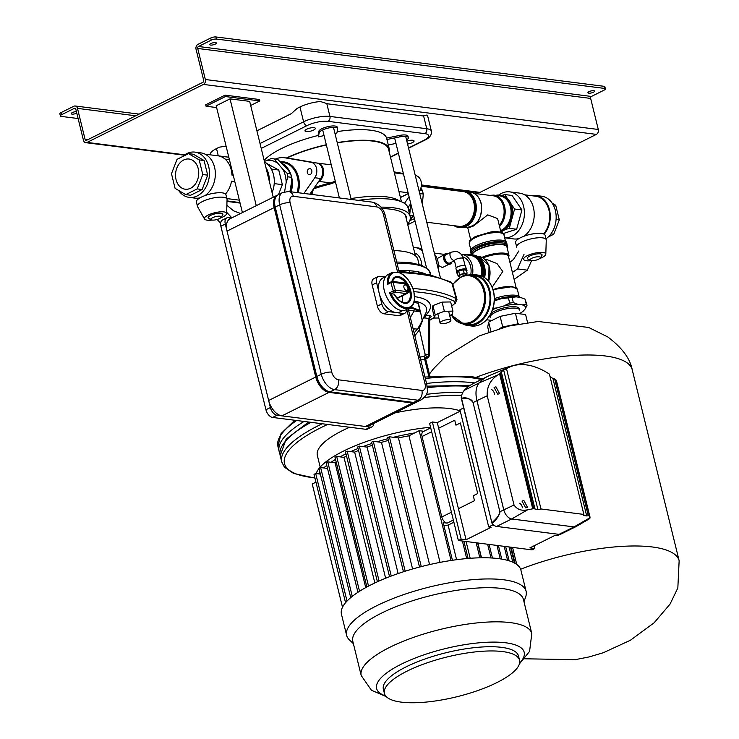 <?xml version="1.0" encoding="UTF-8"?>
<svg xmlns="http://www.w3.org/2000/svg" width="739" height="739" viewBox="0 0 739 739"><rect width="100%" height="100%" fill="white"/><g stroke="black" fill="none" stroke-linecap="round" stroke-linejoin="round"><path stroke-width="1.11" d="M76.782 113.141A3.418 1.007 -13.8 0 1 72.034 114.12A3.418 1.007 -13.8 0 1 71.203 113.695A3.418 1.007 -13.8 0 1 72.865 112.356A3.418 1.007 -13.8 0 1 76.403 111.607M593.75 90.685A3.418 1.007 -13.8 0 1 594.581 91.109A3.418 1.007 -13.8 0 1 592.549 92.597A3.418 1.007 -13.8 0 1 588.761 93.169A3.418 1.007 -13.8 0 1 587.93 92.745A3.418 1.007 -13.8 0 1 589.962 91.266A3.418 1.007 -13.8 0 1 593.75 90.685M210.56 45.079A3.418 1.007 166.2 0 0 214.347 44.497A3.418 1.007 166.2 0 0 216.379 43.019A3.418 1.007 166.2 0 0 215.548 42.594A3.418 1.007 166.2 0 0 211.76 43.167A3.418 1.007 166.2 0 0 209.728 44.654A3.418 1.007 166.2 0 0 210.56 45.079M216.453 39.065A3.806 1.118 166.2 0 0 211.225 40.137L210.707 38.022A3.806 1.118 -13.8 0 1 215.936 36.95L216.453 39.065L604.474 88.412L603.957 86.297A3.806 1.118 -13.8 0 1 604.881 86.768L605.398 88.883A3.806 1.118 166.2 0 0 604.474 88.412M215.936 36.95L603.957 86.297M210.707 38.022L197.96 44.368A3.806 2.882 -82.8 0 0 196.057 49.282L203.687 80.339A1.524 1.155 97.2 0 1 202.929 82.297L86.565 140.299A1.524 1.155 97.2 0 1 85.105 139.44L77.484 108.384A3.806 2.882 -82.8 0 0 75.193 105.991A3.806 2.882 -82.8 0 0 73.845 106.24L61.097 112.587L61.614 114.711L74.362 108.356A1.524 1.155 97.2 0 1 75.821 109.215L83.442 140.271A3.806 2.882 -82.8 0 0 85.733 142.664A3.806 2.882 -82.8 0 0 87.082 142.415L203.447 84.422A3.806 2.882 -82.8 0 0 205.35 79.507L197.719 48.451A1.524 1.155 97.2 0 1 198.486 46.492L211.225 40.137M61.614 114.711A3.806 1.118 166.2 0 0 60.386 115.921L59.859 113.806A3.806 1.118 -13.8 0 1 61.097 112.587M60.386 115.921A3.806 1.118 166.2 0 0 61.3 116.402L78.112 118.536M466.503 191.078L478.678 192.63A3.806 2.882 -82.8 0 0 480.017 192.38L596.382 134.387A3.806 2.882 -82.8 0 0 598.285 129.473L590.655 98.416A1.524 1.155 97.2 0 1 591.422 96.458L604.16 90.103A3.806 1.118 166.2 0 0 605.398 88.883M406.856 141.167A5.321 1.57 -13.8 0 1 412.778 140.253A5.321 1.57 -13.8 0 1 414.071 140.918A5.321 1.57 -13.8 0 1 407.558 144.04M306.297 131.57A5.321 1.57 166.2 0 0 312.191 130.664A5.321 1.57 166.2 0 0 315.35 128.364A5.321 1.57 166.2 0 0 314.057 127.699A5.321 1.57 166.2 0 0 308.163 128.595A5.321 1.57 166.2 0 0 305.004 130.905A5.321 1.57 166.2 0 0 306.297 131.57M389.222 151.957A65.023 19.14 166.2 0 0 389.268 148.936A65.023 19.14 166.2 0 0 373.5 140.835A65.023 19.14 166.2 0 0 337.224 142.618M326.315 144.742A65.023 19.14 166.2 0 0 286.409 157.998M406.552 139.948A9.505 2.799 166.2 0 0 408.362 137.62L408.011 136.207A9.505 2.799 166.2 0 0 399.337 135.477L386.599 138.091A65.023 19.14 166.2 0 0 370.895 130.249A65.023 19.14 166.2 0 0 337.15 131.625M334.97 133.445A65.023 19.14 -13.8 0 1 336.873 133.131L337.64 129.002A9.505 2.799 166.2 0 0 337.631 128.623A9.505 2.799 166.2 0 0 328.347 128.032A9.505 2.799 166.2 0 0 319.165 132.78L318.398 136.909A65.023 19.14 -13.8 0 1 324.061 135.57M318.398 136.909L318.047 135.496A65.023 19.14 166.2 0 0 264.146 160.289M326.74 103.386L329.936 116.42L426.745 128.734A19.168 5.644 -13.8 0 1 431.4 131.117L427.752 116.3A19.168 5.644 -13.8 0 0 426.8 115.053L422.745 115.912L327.7 103.829L320.458 101.529A19.168 5.644 166.2 0 0 299.96 106.989L297.133 108.393L291.277 113.686L256.904 130.821M210.301 154.839L210.273 154.728A19.168 5.644 -13.8 0 1 216.509 148.576L219.335 147.172L226.088 146.137M337.631 128.623L337.289 127.21A9.505 2.799 166.2 0 0 327.996 126.618A9.505 2.799 166.2 0 0 318.814 131.366L318.047 135.496M408.362 137.62A9.505 2.799 166.2 0 0 399.688 136.891L386.94 139.495A65.023 19.14 -13.8 0 1 387.014 139.763L389.268 148.936M386.94 139.495L386.599 138.091M388.298 144.983L395.975 143.412M382.081 208.583A65.401 19.251 -13.8 0 1 390.589 209.165A65.401 19.251 -13.8 0 1 406.45 217.312A65.401 19.251 -13.8 0 1 406.533 219.723M350.979 198.597A64.265 18.918 -13.8 0 1 386.645 196.87A64.265 18.918 -13.8 0 1 397.139 199.632L402.589 202.283A69.207 20.378 -13.8 0 1 408.067 207.936L410.145 216.407A69.207 20.378 -13.8 0 1 407.66 224.296M358.23 200.352A69.207 20.378 -13.8 0 1 391.282 199.308A69.207 20.378 -13.8 0 1 402.589 202.283M380.945 207.151A69.207 20.378 -13.8 0 1 393.36 207.779A69.207 20.378 -13.8 0 1 410.145 216.407M328.051 164.437L331.127 164.335M335.478 182.053L330.933 183.826A64.265 18.918 166.2 0 0 313.484 188.907M313.438 188.972L311.84 194.449M286.898 158.063A64.265 18.918 -13.8 0 1 326.37 144.964M337.28 142.839A64.265 18.918 -13.8 0 1 372.946 141.112A64.265 18.918 -13.8 0 1 388.529 149.121L401.453 201.719M310.907 194.329L312.098 190.902M314.389 187.586A65.023 19.14 -13.8 0 1 330.702 182.903L335.266 181.194M318.694 181.378L330.702 182.903L330.933 183.826M394.617 173.914L397.203 184.427M419.068 264.35L417.849 259.417A66.427 19.556 166.2 0 0 401.739 251.14A66.427 19.556 166.2 0 0 393.896 250.567M430.551 427.262A84.791 24.96 166.2 0 0 343.478 451.095A84.791 24.96 166.2 0 0 319.23 468.258M345.981 453.82A84.791 24.96 166.2 0 0 344.346 454.624A84.791 24.96 166.2 0 0 340.051 456.859L343.995 457.358A78.713 23.177 166.2 0 1 346.526 456.018M358.064 448.508A84.791 24.96 166.2 0 0 350.702 451.621L347.201 451.178L345.538 452.009L377.407 581.769M371.929 443.446A84.791 24.96 166.2 0 0 362.988 446.596L359.348 446.134L357.685 446.966L389.545 576.688M387.984 438.67A84.791 24.96 166.2 0 0 377.066 441.802L373.278 441.322L371.615 442.153L403.448 571.774M423.844 431.29L419.179 430.689L414.671 432.943A84.791 24.96 166.2 0 0 393.388 437.294L389.388 436.786L387.726 437.617L419.521 567.062M460.203 410.921A77.946 22.946 166.2 0 0 394.995 412.889M349.639 427.244A77.946 22.946 166.2 0 0 342.693 430.486A77.946 22.946 166.2 0 0 317.345 455.483L320.199 467.113M438.661 428.241L454.734 420.232L455.945 425.174L460.379 422.967L477.717 493.541L473.283 495.749L474.493 500.691L458.429 508.7M431.65 431.733L422.043 436.527L441.802 516.986L451.418 512.201M422.043 436.527A6.088 3.529 -116.5 0 1 423.253 431.585L430.708 427.872M453.34 520.034L447.123 523.138L443.188 522.639L452.434 560.273M456.591 559.691L448.093 525.106A78.713 23.177 166.2 0 0 443.917 525.605M448.093 525.106L453.885 522.224M447.123 523.138A6.088 3.529 -116.5 0 1 441.802 516.986M470.189 558.287L466.069 541.493M481.505 557.779L477.874 542.989M492.442 558.037L489.098 544.421M490.992 557.945L487.62 544.237M479.86 557.806L476.175 542.777M481.283 557.779L477.643 542.962M466.706 558.573L462.392 541.022M468.101 558.453L463.87 541.216M500.257 558.85L496.95 545.419M501.735 559.081L498.428 545.604M509.153 560.827L505.642 546.527M507.619 560.374L504.164 546.333M514.427 562.989L510.529 547.146M512.801 562.203L509.06 546.962M515.046 563.34L511.083 547.22M414.671 432.943L408.944 435.798A78.713 23.177 166.2 0 0 398.46 437.941L393.388 437.294M440.038 562.388L408.944 435.798M429.571 564.587L398.46 437.941M326.758 465.385A84.791 24.96 166.2 0 0 323.728 467.953L327.506 468.434M335.543 459.418A84.791 24.96 166.2 0 0 331.017 462.291L335.072 462.808A78.713 23.177 166.2 0 1 336.19 462.051M365.722 587.607L335.072 462.808M374.839 582.96L343.995 457.358M319.876 472.064A84.791 24.96 166.2 0 0 318.592 473.884L320.375 474.115M388.418 440.416A78.713 23.177 166.2 0 0 381.481 442.365L377.066 441.802M412.584 568.984L381.481 442.365M372.373 445.257A78.713 23.177 166.2 0 0 367.08 447.123L362.988 446.596M398.136 573.556L367.08 447.123M358.544 450.457A78.713 23.177 166.2 0 0 354.655 452.129L350.702 451.621M385.629 578.24L354.655 452.129M319.008 468.535A84.791 24.96 166.2 0 0 316.172 473.579M379.089 581.011L347.201 451.178M391.254 576.041L359.348 446.134M405.184 571.219L373.278 441.322M421.276 566.61L389.388 436.786M366.877 586.978L335.007 457.256L336.67 456.425L340.051 456.859M368.521 586.101L336.67 456.425M357.935 592.29L326.102 462.706L327.765 461.875L331.017 462.291M359.542 591.255L327.765 461.875M350.72 597.629L318.971 468.387L320.634 467.556L323.728 467.953M352.272 596.355L320.634 467.556M345.556 602.701L314.029 474.346L315.692 473.514L318.592 473.884M347.025 601.066L315.692 473.514M451.058 560.485L419.179 430.689M516.746 564.439L512.561 547.405M342.508 607.236L312.237 483.999L315.95 482.151M519.563 660.26L518.519 656.029A69.586 20.489 166.2 0 0 476.498 647.438A69.586 20.489 166.2 0 0 405.997 666.911A69.586 20.489 166.2 0 0 383.365 689.228L384.409 693.459A69.586 20.489 166.2 0 0 426.431 702.05A69.586 20.489 166.2 0 0 496.922 682.577A69.586 20.489 166.2 0 0 519.563 660.26A69.586 20.489 166.2 0 0 477.533 651.669A69.586 20.489 166.2 0 0 407.041 671.151A69.586 20.489 166.2 0 0 384.409 693.459M361.195 675.483A87.839 25.856 166.2 0 1 389.767 647.318A87.839 25.856 166.2 0 1 478.752 622.737A87.839 25.856 166.2 0 1 531.803 633.582L523.415 599.449A87.839 25.856 166.2 0 0 470.364 588.604A87.839 25.856 166.2 0 0 381.389 613.185A87.839 25.856 166.2 0 0 352.817 641.35L361.195 675.483L371.421 690.244L386.248 696.628M523.988 601.786L525.771 596.558A92.403 27.204 166.2 0 0 526.113 591.302A92.403 27.204 166.2 0 0 470.309 579.893A92.403 27.204 166.2 0 0 376.705 605.749A92.403 27.204 166.2 0 0 346.646 635.383A92.403 27.204 166.2 0 0 349.399 639.882L353.39 643.687M526.113 591.302L520.912 570.129A92.403 27.204 166.2 0 0 465.108 558.721A92.403 27.204 166.2 0 0 371.505 584.577A92.403 27.204 166.2 0 0 341.446 614.201L346.646 635.383M448.591 322.333A5.552 1.635 166.2 0 0 450.864 320.329A5.552 1.635 166.2 0 0 447.779 319.618A5.552 1.635 166.2 0 0 442.356 320.975A5.552 1.635 166.2 0 0 440.074 322.98A5.552 1.635 166.2 0 0 443.16 323.691A5.552 1.635 166.2 0 0 448.591 322.333M311.775 170.561A3.039 2.309 -82.8 0 0 309.946 168.649A3.039 2.309 -82.8 0 0 307.35 172.769A3.039 2.309 -82.8 0 0 309.179 174.69A3.039 2.309 -82.8 0 0 311.775 170.561M303.923 193.442L314.796 177.748A9.505 7.214 -82.8 0 0 316.486 168.215A9.505 7.214 -82.8 0 0 310.99 162.275L285.042 157.841A28.516 21.643 -82.8 0 0 284.349 157.74A28.516 21.643 -82.8 0 0 275.425 159.024M309.817 194.191L320.689 178.496A9.505 7.214 -82.8 0 0 322.38 168.963A9.505 7.214 -82.8 0 0 316.883 163.023L290.935 158.589A28.516 21.643 -82.8 0 0 290.242 158.488L284.349 157.74M415.29 175.522L415.614 175.577A9.505 7.214 97.2 0 1 421.11 181.517A9.505 7.214 97.2 0 1 419.41 191.05L419.189 191.373M410.745 203.567L407.965 207.585M394.127 171.91L403.355 173.489M394.192 172.178L403.429 173.757M409.064 196.731L404.482 203.354M420.103 311.858L419.567 311.747M423.789 318.103L424.685 317.927L425.84 315.045L429.738 315.535L428.592 319.119M427.622 357.473L428.195 357.676L429.581 355.468L428.777 354.591L427.622 357.473L425.23 354.979L419.54 329.779L425.101 354.157L424.583 357.741L425.747 357.63L425.692 358.72M428.13 357.713A2.282 1.321 -116.5 0 1 428.075 357.741L428.075 357.741A2.282 1.321 -116.5 0 1 427.576 357.815L427.622 357.796M413.951 291.656A188.334 55.443 -13.8 0 1 454.661 301.53L454.199 304.015A188.334 55.443 -13.8 0 1 451.649 305.964M452.915 311.128L450.661 301.946L442.098 302.103L432.925 305.577L432.306 308.893L434.56 318.066L435.179 314.749L444.351 311.276L452.915 311.128L452.296 314.444L449.663 315.442M399.614 272.599A190.182 55.988 166.2 0 1 451.889 283.203L450.929 281.975L452.665 284.016L451.889 283.203L456.185 298.639L456.979 299.544M409.933 271.934L409.323 270.733A75.554 22.244 166.2 0 1 418.45 271.897L418.967 272.931M417.221 329.132L414.145 332.993M419.004 305.789L418.219 302.131A63.083 18.577 166.2 0 0 414.339 301.179M430.006 376.465L425.821 359.496L424.657 359.311L428.916 376.567M420.232 359.995L424.657 359.311L424.731 356.364L419.576 357.149M419.734 329.77L418.782 326.85L419.54 329.779L414.727 335.922M422.865 319.987L419.124 328.679M414.681 296.653A67.683 19.925 166.2 0 1 425.84 315.045L425.101 315.11M427.013 356.817L425.747 357.63L425.83 359.514M425.756 357.888L427.013 357.399L425.147 359.025M424.851 356.392L425.027 354.849M418.671 304.329L418.2 303.359A2.282 1.958 107.1 0 1 418.219 302.131M414.034 302.362A62.741 18.475 166.2 0 1 418.2 303.359L419.835 310.38L411.013 307.082M408.649 308.44L412.528 308.357L419.613 311.498L420.131 310.639L418.643 304.219M408.63 310.565L408.907 310.094L420.528 311.941L422.329 320.975L417.609 329.178L413.064 328.596M408.907 310.094L420.528 311.941M410.339 317.493L414.006 311.11M438.855 317.992L434.56 318.066M432.925 305.577L435.179 314.749M442.098 302.103L444.351 311.276M277.919 159.522L271.361 158.479L277.919 159.522L288.099 170.016L290.649 173.628L291.545 177.295L291.351 183.263L289.928 191.66M291.545 177.295L287.933 176.833L287.037 173.166L282.889 169.36L274.308 159.07M284.589 191.789L286.141 182.598L287.933 176.833M290.649 173.628L287.037 173.166M271.361 158.479L264.423 161.435M286.141 182.598A24.184 18.355 -82.8 0 0 282.889 169.36M276.857 162.672A24.184 18.355 -82.8 0 0 266.225 160.539M212.148 220.074A5.321 1.57 166.2 0 0 217.266 219.428A5.321 1.57 166.2 0 0 221.053 217.405A5.321 1.57 166.2 0 0 219.899 216.204A5.321 1.57 166.2 0 0 213.294 217.386A5.321 1.57 166.2 0 0 211.225 219.816A5.321 1.57 166.2 0 0 212.148 220.074M211.225 219.816L208.638 218.421A7.602 2.235 -13.8 0 1 208.121 217.839A7.602 2.235 -13.8 0 1 212.629 214.55A7.602 2.235 -13.8 0 1 221.044 213.266A7.602 2.235 -13.8 0 1 222.892 214.208A7.602 2.235 -13.8 0 1 222.698 214.966L221.053 217.405M175.568 173.831A15.214 11.547 97.2 0 1 189.045 159.033A15.214 11.547 97.2 0 1 198.699 174.422A15.214 11.547 97.2 0 1 185.212 189.212A15.214 11.547 97.2 0 1 175.568 173.831M264.553 161.933A22.817 17.32 97.2 0 1 274.224 183.438A22.817 17.32 97.2 0 1 272.091 192.648M182.533 156.613A22.817 17.32 97.2 0 1 194.92 152.114L200.814 152.871A22.817 17.32 97.2 0 1 215.289 175.947A22.817 17.32 97.2 0 1 205.054 195.558M200.057 197.821A22.817 17.32 97.2 0 1 195.059 198.135L189.166 197.378A22.817 17.32 97.2 0 1 178.626 190.44M194.92 152.114A22.817 17.32 97.2 0 1 209.396 175.198A22.817 17.32 97.2 0 1 189.166 197.378M212.185 193.563L216.019 192.944M225.497 194.015A22.05 16.738 -82.8 0 0 231.529 181.147L234.79 181.563M227.021 200.916L239.944 202.56M266.557 170.09A22.05 16.738 97.2 0 1 268.747 179.014M233.238 175.245L231.944 175.088A22.05 16.738 -82.8 0 0 218.929 155.984L228.813 157.241M204.103 160.539L193.442 154.248L188.537 153.62L177.055 159.338L171.485 173.72L175.078 188.343L185.729 194.634L190.644 195.253L202.117 189.535L207.687 175.152L204.103 160.539L199.188 159.91L188.537 153.62M265.929 167.531A22.817 17.32 97.2 0 1 269.375 181.572M271.37 169.092L278.76 170.035L266.973 163.596M278.76 170.035L282.353 184.648L274.215 183.614M282.353 184.648L278.483 194.606M185.729 194.634L197.202 188.907L202.117 189.535M197.202 188.907L202.782 174.533L207.687 175.152M202.782 174.533L199.188 159.91M231.501 181.323L234.836 181.748M226.882 198.579L239.362 200.167M225.062 159.079L229.404 159.633M222.892 214.208L222.892 214.208A7.602 2.235 166.2 0 0 221.044 213.266A7.602 2.235 166.2 0 0 212.629 214.55A7.602 2.235 166.2 0 0 208.121 217.839A7.602 2.235 166.2 0 0 209.959 218.79M212.093 220.065A11.408 3.362 -13.8 0 1 207.188 220.167A11.408 3.362 -13.8 0 1 204.527 219.003A11.408 3.362 -13.8 0 1 210.772 213.959A11.408 3.362 -13.8 0 1 223.815 211.881A11.408 3.362 -13.8 0 1 226.614 213.58A11.408 3.362 -13.8 0 1 220.398 218.023M204.527 219.003L197.618 206.763A15.214 4.48 -13.8 0 1 197.479 206.421A15.214 4.48 -13.8 0 1 206.504 199.835A15.214 4.48 -13.8 0 1 223.335 197.267A15.214 4.48 -13.8 0 1 227.021 199.16A15.214 4.48 -13.8 0 1 227.058 199.53L226.614 213.58M197.479 206.421L196.398 202.006A15.214 4.48 -13.8 0 1 205.424 195.419A15.214 4.48 -13.8 0 1 222.254 192.851A15.214 4.48 -13.8 0 1 225.94 194.754L227.021 199.16M240.581 213.497L233.607 210.846L226.873 205.276M217.137 219.465L220.61 223.169M226.651 212.278L231.88 217.839M413.535 214.929L410.145 219.418M411.263 218.661L410.293 218.532M409.692 215.123L410.801 203.788M413.304 215.585L409.84 215.141M408.944 211.511A24.184 18.355 -82.8 0 0 409.896 209.155M421.285 186.265L463.316 191.613A17.487 13.274 97.2 0 1 474.133 211.585A17.487 13.274 97.2 0 1 458.901 226.319L426.763 222.227M415.041 221.035L407.78 224.767M414.561 219.077L413.84 218.984L414.339 218.199M409.803 220.582L413.84 218.984M422.357 204.287L423.281 194.043L419.734 193.59M420.842 188.122L422.375 190.376L420.011 190.071M413.609 215.206A24.184 18.355 97.2 0 1 412.205 217.294M410.866 218.929A24.184 18.355 97.2 0 1 410.053 219.797M422.375 190.376L423.281 194.043M506.982 244.692A18.632 5.487 166.2 0 0 506.963 243.953L506.621 242.54A18.632 5.487 166.2 0 0 495.37 240.24A18.632 5.487 166.2 0 0 476.489 245.45A18.632 5.487 166.2 0 0 470.429 251.426L470.78 252.84A18.632 5.487 166.2 0 0 471.112 253.505M506.963 243.953A18.632 5.487 166.2 0 0 495.712 241.653A18.632 5.487 166.2 0 0 476.84 246.863A18.632 5.487 166.2 0 0 470.78 252.84M458.476 191.004A18.632 14.143 97.2 0 1 463.455 190.486L464.443 190.607A18.632 14.143 97.2 0 1 475.667 202.32A18.632 14.143 97.2 0 1 459.741 227.575L458.753 227.446A18.632 14.143 97.2 0 1 454.069 225.7M463.455 190.486A18.632 14.143 97.2 0 1 474.678 202.2A18.632 14.143 97.2 0 1 458.753 227.446M495.74 195.355A18.632 14.143 97.2 0 1 499.804 195.105A18.632 14.143 97.2 0 1 511.028 206.818A18.632 14.143 97.2 0 1 500.728 231.316M499.804 195.105L500.783 195.225A18.632 14.143 97.2 0 1 512.007 206.948A18.632 14.143 97.2 0 1 500.839 231.75M474.087 193.369L493.227 195.798A17.108 12.988 97.2 0 1 503.536 206.56A17.108 12.988 97.2 0 1 499.25 225.293M500.562 230.605A17.875 13.561 -82.8 0 0 510.473 207.096A17.875 13.561 -82.8 0 0 499.712 195.863L493.818 195.105A17.875 13.561 97.2 0 1 504.58 206.347A17.875 13.561 97.2 0 1 499.555 226.513M500.959 232.249L497.606 218.578L487.749 214.855L473.607 225.94L470.604 227.067M507.296 248.461A18.632 5.487 166.2 0 0 507.656 246.771A18.632 5.487 166.2 0 0 503.139 244.452A18.632 5.487 166.2 0 0 483.888 247.131A18.632 5.487 166.2 0 0 471.491 254.752M507.656 246.771L507.314 245.357A18.632 5.487 166.2 0 0 502.797 243.039A18.632 5.487 166.2 0 0 482.179 246.189A18.632 5.487 166.2 0 0 471.122 254.253L471.242 254.724M483.029 257.957A17.108 5.034 -13.8 0 1 504.284 254.179A17.108 5.034 -13.8 0 1 508.441 256.313L516.155 287.739M520.062 297.355A18.632 5.487 166.2 0 0 515.628 295.267A18.632 5.487 166.2 0 0 494.409 298.63M518.011 297.096A18.632 5.487 166.2 0 0 515.97 296.681A18.632 5.487 166.2 0 0 494.382 300.182M512.266 286.649A17.108 5.034 166.2 0 0 493.052 289.633M492.183 287.222L502.788 271.481L496.977 263.555L487.703 259.879L485.144 259.555M472.184 254.844A17.875 5.265 -13.8 0 1 483.777 247.408A17.875 5.265 -13.8 0 1 502.585 244.729A17.875 5.265 -13.8 0 1 506.926 246.955L509.005 255.426A17.875 5.265 -13.8 0 0 504.672 253.2A17.875 5.265 -13.8 0 0 481.93 257.375M484.608 277.615A18.632 14.143 -82.8 0 0 473.357 254.992L472.369 254.863A18.632 14.143 -82.8 0 0 471.879 254.816M483.722 277.07A18.632 14.143 -82.8 0 0 472.369 254.863M501.254 242.9A15.593 4.591 166.2 0 0 492.774 242.965A15.593 4.591 166.2 0 0 475.353 249.265M490.899 313.632A15.214 4.48 166.2 0 1 515.665 306.814A15.214 4.48 166.2 0 1 519.351 308.708L519.693 310.121A15.214 4.48 166.2 0 0 518.926 309.124A15.214 4.48 166.2 0 0 501.947 309.909A15.214 4.48 166.2 0 0 490.151 317.382L489.809 315.969A15.214 4.48 166.2 0 1 489.772 315.636M490.908 331.321L488.645 322.102L500.118 316.384L515.425 313.253L525.595 314.546L527.563 322.546M499.749 328.458L502.723 326.971L500.118 316.384M488.941 332.033L487.722 327.063L488.645 322.102M502.723 326.971L518.03 323.848L515.425 313.253M518.03 323.848L518.713 323.931M509.698 303.073L503.564 306.057A21.542 6.346 -13.8 0 1 517.974 304.339L513.346 302.63L509.698 303.073L508.423 297.891L516.136 296.856L520.376 297.392L525.004 299.101L526.279 304.274L522.214 304.874A21.542 6.346 -13.8 0 1 525.263 308.819L527.046 305.272L526.279 304.274M494.345 300.828L501.726 298.574L508.423 297.891M492.58 309.669A21.542 6.346 -13.8 0 1 497.292 307.858L492.987 308.422M497.292 307.858L503.564 306.057M512.072 297.457L513.346 302.63M517.974 304.339L522.214 304.874M525.004 299.101L527.046 305.272M525.263 308.819L523.23 311.156A21.542 6.346 -13.8 0 1 520.422 313.077M490.872 320.301L486.946 319.802M494.345 300.764A21.542 6.346 -13.8 0 1 495.453 300.376M501.726 298.574A21.542 6.346 -13.8 0 1 516.136 296.856M421.572 265.199A13.431 10.189 -82.8 0 0 421.11 261.006A13.431 10.189 -82.8 0 0 414.699 252.969M468.775 274.991A25.662 19.482 97.2 0 1 474.429 274.631A25.662 19.482 97.2 0 1 489.892 290.769A25.662 19.482 97.2 0 1 467.953 325.548A25.662 19.482 97.2 0 1 462.568 323.793M451.52 314.74A23.879 18.124 -82.8 0 0 474.456 319.941A23.879 18.124 -82.8 0 0 483.685 290.796A23.879 18.124 -82.8 0 0 461.321 277.07L461.653 276.423A24.636 18.706 97.2 0 1 469.884 275.084A24.636 18.706 97.2 0 1 484.729 290.575A24.636 18.706 97.2 0 1 463.667 323.968A24.636 18.706 97.2 0 1 451.28 314.823M461.653 276.423L469.884 275.084L474.299 275.647A24.636 18.706 97.2 0 1 489.144 291.138A24.636 18.706 97.2 0 1 468.083 324.532L463.667 323.968L451.169 314.869M465.893 275.13L465.699 274.326A3.122 0.915 166.2 0 0 463.815 273.947A3.122 0.915 166.2 0 0 460.656 274.816A3.122 0.915 166.2 0 0 459.64 275.813L459.991 277.227M460.249 274.474A4.508 1.33 166.2 0 0 459.76 274.705A4.508 1.33 166.2 0 0 459.325 274.936L458.291 276.137L457.201 272.867L458.688 271.148L463.288 269.827L464 272.7L463.455 273.559L460.249 274.474L459.39 274.021L459.325 274.936M466.614 271.065A5.321 1.57 166.2 0 0 466.974 270.271A5.321 1.57 166.2 0 0 463.759 269.615A5.321 1.57 166.2 0 0 458.365 271.111A5.321 1.57 166.2 0 0 456.637 272.811A5.321 1.57 166.2 0 0 457.312 273.356M466.974 270.271L466.799 269.569A5.321 1.57 166.2 0 0 463.584 268.913A5.321 1.57 166.2 0 0 458.189 270.4A5.321 1.57 166.2 0 0 456.462 272.109L456.637 272.811M466.291 269.098L465.561 266.132A4.942 1.46 166.2 0 0 462.577 265.523A4.942 1.46 166.2 0 0 457.57 266.908A4.942 1.46 166.2 0 0 455.963 268.488L456.693 271.453M454.661 260.424L454.226 260.248L454.467 260.812A4.563 1.339 166.2 0 1 455.954 259.352A4.563 1.339 166.2 0 1 462.226 258.068A4.563 1.339 166.2 0 1 463.335 258.632C462.124 254.456 459.621 252.027 455.806 251.371L451.049 252.202L445.783 254.826A4.563 2.651 63.5 0 0 444.869 258.539A4.563 2.651 63.5 0 0 449.848 262.992L454.439 260.71M447.557 253.939A5.7 3.316 63.5 0 0 445.275 253.81A5.7 3.316 63.5 0 0 444.13 258.438A5.7 3.316 63.5 0 0 450.356 264.017A5.7 3.316 63.5 0 0 451.631 262.105M445.007 253.967A5.7 3.316 63.5 0 0 444.721 254.077A5.7 3.316 63.5 0 0 443.576 258.715A5.7 3.316 63.5 0 0 449.811 264.294A5.7 3.316 63.5 0 0 450.069 264.128M438.458 265.44L442.393 267.555L448.573 264.479M466.346 254.863A18.632 14.143 97.2 0 1 470.41 254.613A18.632 14.143 97.2 0 1 481.634 266.326A18.632 14.143 97.2 0 1 481.893 276.146M470.41 254.613L471.39 254.743A18.632 14.143 97.2 0 1 482.613 266.456A18.632 14.143 97.2 0 1 482.816 276.58M461.053 254.198A17.875 13.561 97.2 0 1 461.469 254.244A17.875 13.561 97.2 0 1 472.239 265.486A17.875 13.561 97.2 0 1 472.554 274.511M481.338 275.933A17.875 13.561 -82.8 0 0 481.08 266.603A17.875 13.561 -82.8 0 0 470.309 255.371L461.469 254.244M434.661 254.382A17.875 13.561 97.2 0 1 437.857 261.107A17.875 13.561 97.2 0 1 438.301 269.199M462.725 256.839A15.593 11.833 97.2 0 1 470.577 266.308A15.593 11.833 97.2 0 1 470.771 274.612M459.39 274.021L458.688 271.148M458.291 276.137A4.508 1.33 166.2 0 0 458.383 276.321A4.508 1.33 166.2 0 0 458.54 276.451L457.903 275.739L459.843 276.617M466.115 275.093L467.113 273.097L466.411 270.225L463.288 269.827M467.113 273.097L466.799 273.689L464.637 273.421L464 272.7M464.637 273.421A4.508 1.33 166.2 0 0 463.455 273.559M443.825 254.955L437.072 258.641M416.842 247.814A18.632 14.143 97.2 0 1 417.359 247.87L418.339 247.99A18.632 14.143 97.2 0 1 421.932 249.108M417.359 247.87A18.632 14.143 97.2 0 1 422.061 249.625M461.321 277.07L460.36 277.55A23.879 18.124 -82.8 0 0 452.841 284.654M452.73 284.247L460.36 277.55M422.246 250.392A18.632 14.143 -82.8 0 0 416.334 247.741L415.41 247.62A18.632 14.143 -82.8 0 0 413.369 247.556M422.496 251.38A18.632 14.143 -82.8 0 0 415.41 247.62M504.663 237.755A23.085 17.524 -82.8 0 0 518.085 231.362A23.085 17.524 -82.8 0 0 523.794 207.216A23.085 17.524 -82.8 0 0 509.698 191.872A23.085 17.524 -82.8 0 0 498.816 195.022M523.849 236.295A23.085 17.524 -82.8 0 0 527.914 232.609A23.085 17.524 -82.8 0 0 533.623 208.463A23.085 17.524 -82.8 0 0 519.526 193.119L509.698 191.872M539.101 256.803A5.321 1.57 166.2 0 0 532.486 257.976A5.321 1.57 166.2 0 0 530.417 260.405A5.321 1.57 166.2 0 0 531.341 260.664A5.321 1.57 166.2 0 0 536.468 260.017A5.321 1.57 166.2 0 0 540.255 257.994A5.321 1.57 166.2 0 0 539.101 256.803M530.417 260.405L527.84 259.01A7.602 2.235 -13.8 0 1 527.313 258.428A7.602 2.235 -13.8 0 1 531.831 255.14A7.602 2.235 -13.8 0 1 540.246 253.856A7.602 2.235 -13.8 0 1 542.084 254.798A7.602 2.235 -13.8 0 1 541.89 255.555L540.255 257.994M531.387 234.152L535.193 233.533M544.209 234.245A22.817 17.32 -82.8 0 0 546.223 202.329A22.817 17.32 -82.8 0 0 535.729 195.456A22.817 17.32 -82.8 0 0 531.239 195.65M545.992 238.808A22.817 17.32 -82.8 0 0 552.116 203.077A22.817 17.32 -82.8 0 0 541.622 196.204L535.729 195.456M543.627 233.958A22.05 16.738 -82.8 0 0 545.77 202.855A22.05 16.738 -82.8 0 0 535.636 196.214L524.542 194.8M552.162 203.151L555.719 205.248L559.303 219.871L553.733 234.245L550.961 233.893M559.303 219.871L556.079 219.455M553.733 234.245L548.255 236.979M555.719 205.248L553.234 204.934M504.672 237.782L513.697 238.928A23.085 17.524 -82.8 0 0 519.027 238.54L518.972 238.558M503.185 233.542L516.653 229.256L521.946 209.959L512.081 195.475L504.719 194.533L501.892 195.429M504.682 229.783L509.282 228.323L516.653 229.256M509.282 228.323L514.584 209.017L521.946 209.959M514.584 209.017L510.852 203.548M507.471 198.588L504.719 194.533M542.084 254.798L542.084 254.798A7.602 2.235 166.2 0 0 537.493 253.865A7.602 2.235 166.2 0 0 529.789 255.99A7.602 2.235 166.2 0 0 527.313 258.428M531.286 260.655A11.408 3.362 -13.8 0 1 523.729 259.592A11.408 3.362 -13.8 0 1 527.332 255.676A11.408 3.362 -13.8 0 1 539.313 252.452A11.408 3.362 -13.8 0 1 545.807 254.17A11.408 3.362 -13.8 0 1 542.066 257.551A11.408 3.362 -13.8 0 1 539.599 258.613M516.82 247.353A15.214 4.48 -13.8 0 1 516.681 247.011A15.214 4.48 -13.8 0 1 521.623 242.133A15.214 4.48 -13.8 0 1 537.031 237.875A15.214 4.48 -13.8 0 1 546.223 239.75A15.214 4.48 -13.8 0 1 546.26 240.12L545.807 254.17M516.681 247.011L515.6 242.595A15.214 4.48 -13.8 0 1 520.542 237.718A15.214 4.48 -13.8 0 1 535.951 233.459A15.214 4.48 -13.8 0 1 545.142 235.344L546.223 239.75M509.91 262.299L513.457 259.481L518.852 250.955M524.08 254.188L517.522 268.913L512.404 272.469M531.563 260.691L527.341 270.16L517.522 268.913M527.341 270.16L514.104 279.379M277.744 195.022A15.214 8.831 63.5 0 0 277.171 195.262A15.214 8.831 63.5 0 0 274.132 207.622L315.738 377.019A15.214 8.831 63.5 0 0 329.031 392.381L412.528 403.004A15.214 8.831 63.5 0 0 415.845 402.496A15.214 8.831 63.5 0 0 416.39 402.192M274.132 207.622L227.039 231.104L268.645 400.492L315.738 377.019M329.031 392.381L281.928 415.863L365.435 426.477L412.528 403.004M227.039 231.104A15.214 8.831 -116.5 0 1 230.069 218.735L277.171 195.262M415.845 402.496L368.752 425.969A15.214 8.831 -116.5 0 1 365.435 426.477M281.928 415.863A15.214 8.831 -116.5 0 1 268.645 400.492M325.788 390.063L324.772 389.379A13.69 7.953 -116.5 0 1 316.726 377.139L316.846 376.465L321.28 374.257L279.675 204.86A15.214 8.831 -116.5 0 1 282.714 192.5L278.28 194.708A15.214 8.831 63.5 0 0 274.668 201.59A15.214 8.831 63.5 0 0 275.241 207.077L316.846 376.465A15.214 8.831 63.5 0 0 325.788 390.063A15.214 8.831 63.5 0 0 330.139 391.827L413.637 402.45A15.214 8.831 63.5 0 0 416.953 401.942L421.387 399.734A15.214 8.831 -116.5 0 1 418.071 400.242L334.573 389.619L330.139 391.827M316.726 377.139L275.12 207.751A13.69 7.953 -116.5 0 1 274.603 202.819L274.668 201.59M407.863 287.961A3.039 1.764 63.5 0 0 404.547 284.995A3.039 1.764 63.5 0 0 403.937 287.462A3.039 1.764 63.5 0 0 407.263 290.436A3.039 1.764 63.5 0 0 407.863 287.961M384.271 290.51A19.768 11.482 63.5 0 0 405.859 309.826L409.739 307.895A19.768 11.482 -116.5 0 1 389.518 292.82L391.033 293.679A19.011 11.039 63.5 0 0 412.159 305.152A19.011 11.039 63.5 0 0 405.138 276.525A19.011 11.039 63.5 0 0 388.455 283.176L391.688 281.559A1.524 0.887 63.5 0 0 391.328 282.483L387.448 284.413A19.768 11.482 -116.5 0 1 392.095 272.506L388.215 274.437A19.768 11.482 63.5 0 0 384.271 290.51M384.862 276.959L379.791 276.312A7.602 4.416 63.5 0 0 378.137 276.562A7.602 4.416 63.5 0 0 376.613 282.741L379.218 293.337A19.011 11.039 63.5 0 0 395.827 312.542A19.011 11.039 63.5 0 0 399.975 311.913L402.7 310.556M385.73 276.525L383.014 277.882A19.011 11.039 63.5 0 0 379.218 293.337L381.814 303.923A7.602 4.416 63.5 0 0 388.465 311.599L403.198 313.475A7.602 4.416 63.5 0 0 404.852 313.225A7.602 4.416 63.5 0 0 406.672 309.419M376.613 282.741L372.179 284.958L377.38 306.131L381.814 303.923M388.465 311.599L384.031 313.816L398.764 315.682L403.198 313.475M404.852 313.225L400.427 315.433A7.602 4.416 -116.5 0 1 398.764 315.682M384.031 313.816A7.602 4.416 -116.5 0 1 377.38 306.131M372.179 284.958A7.602 4.416 -116.5 0 1 373.703 278.769L378.137 276.562M397 298.094L406.099 293.559L394.617 292.099L391.291 293.762L394.192 294.122A14.447 8.388 -116.5 0 0 409.443 301.678A14.447 8.388 -116.5 0 0 405.702 281.236A14.447 8.388 -116.5 0 0 391.882 281.485M402.201 302.242A13.69 7.953 63.5 0 0 402.173 295.951M388.455 283.185L387.448 284.413M231.556 218.005L228.48 217.608A7.602 4.416 63.5 0 0 226.818 217.866A7.602 4.416 63.5 0 0 225.303 224.046L270.372 407.549A7.602 4.416 63.5 0 0 277.023 415.235L370.341 427.105A7.602 4.416 63.5 0 0 372.003 426.846A7.602 4.416 63.5 0 0 373.805 423.456M225.303 224.046L220.869 226.254L265.938 409.757L270.372 407.549M277.023 415.235L272.589 417.443L365.907 429.313L370.341 427.105M220.869 226.254A7.602 4.416 -116.5 0 1 222.384 220.074L226.818 217.866M372.003 426.846L367.569 429.063A7.602 4.416 -116.5 0 1 365.907 429.313M272.589 417.443A7.602 4.416 -116.5 0 1 265.938 409.757M273.218 197.23L249.671 101.372L230.023 98.869L216.176 105.779L242.41 212.592M256.267 205.682L230.023 98.869M225.432 96.55L225.081 95.146L205.691 104.809L206.033 106.222L225.432 96.55L259.814 100.929L250.678 105.474M225.081 95.146L259.463 99.516L259.814 100.929M216.61 107.561L206.033 106.222M525.678 507.859L527.47 507.268L523.859 500.451L522.002 501.07L525.678 507.859M522.408 507.795A3.991 2.319 63.5 0 0 519.6 503.25M497.763 394.229L499.555 393.638L495.943 386.82L494.086 387.439L497.763 394.229M494.493 394.155A3.991 2.319 63.5 0 0 491.684 389.619M583.875 514.427L549.419 374.128A82.131 47.693 63.5 0 0 526.362 364.89A82.131 47.693 63.5 0 0 510.067 366.867A82.131 47.693 63.5 0 0 506.511 368.678L540.976 508.968L583.875 514.427L583.616 515.545L586.701 515.933L552.966 378.608A82.251 47.767 63.5 0 0 549.964 376.373M510.067 366.867L489.578 375.486A83.562 48.525 63.5 0 0 479.297 382.82A24.248 14.078 63.5 0 0 476.96 400.621L487.213 395.799C486.742 387.014 490.234 380.095 497.68 375.052L500.423 373.066A82.195 47.73 -116.5 0 1 501.384 372.179L501.134 372.013A82.251 47.767 -116.5 0 1 503.665 370.119L506.511 368.678M461.247 397.425L461.339 398.349L461.247 397.425A24.211 14.059 -116.5 0 1 464.286 390.349A83.525 48.506 -116.5 0 1 472.868 383.79L487.851 376.28A83.562 48.525 -116.5 0 1 488.71 375.865M492.497 524.062L492.562 524.921L492.497 524.062A8.997 5.228 -116.5 0 1 492.303 523.859L492.045 522.593C497.643 517.522 500.257 513.919 499.887 511.794L473.052 402.57C472.203 399.3 468.387 397.998 461.598 398.663L492.026 523.388C495.749 520.81 498.4 516.921 499.961 511.748L503.758 509.855L476.932 400.64A24.248 14.078 -116.5 0 1 479.269 382.839A83.562 48.525 -116.5 0 1 487.851 376.28L489.578 375.486M561.021 534.038A8.997 5.228 -116.5 0 1 560.984 534.066A8.997 5.228 -116.5 0 1 559.026 534.362L496.645 526.427A8.997 5.228 -116.5 0 1 494.354 525.568L492.664 525.013L493.218 524.736A8.997 5.228 -116.5 0 1 493.116 524.644L492.562 524.921L492.303 523.859M461.598 398.663L461.339 398.349C465.986 396.982 469.912 398.376 473.136 402.533L476.96 400.621L503.786 509.836A9.034 5.247 63.5 0 0 511.684 518.963L574.064 526.898A9.034 5.247 63.5 0 0 576.208 526.51L589.851 518.566L589.445 515.72L586.701 515.933M556.504 380.945L589.907 516.718L556.144 380.16A82.195 47.73 63.5 0 0 554.666 378.95L552.966 378.608M487.213 395.799L514.039 505.014C517.161 509.559 521.706 511.148 527.683 509.771L533.715 508.635L537.955 509.734L540.976 508.968M493.523 525.124L493.015 524.976M588.226 515.573L554.666 378.95M589.445 515.72L556.144 380.16M532.736 508.774L499.555 373.703M533.715 508.635L500.423 373.066M534.944 508.792L501.384 372.179M537.955 509.734L503.665 370.119M560.162 534.334L557.465 535.683L555.007 535.369L529.909 547.876L534.824 548.504L532.052 549.881L458.374 540.514L461.145 539.137L466.06 539.756L491.158 527.249L488.701 526.935L493.135 524.727M534.149 545.761L534.824 548.504M461.145 539.137L432.361 421.969L429.599 423.355L458.374 540.514M432.361 421.969L437.276 422.597L466.06 539.756M437.276 422.597L460.258 411.143M463.658 407.91L459.926 409.776L488.701 526.935M85.105 139.44L87.636 139.763M77.484 108.384L135.727 115.792M74.362 108.356L75.396 108.485M87.082 142.415L184.722 154.83M421.424 184.935L480.017 192.38M203.447 84.422L596.382 134.387M205.35 79.507L598.285 129.473M197.719 48.451L590.655 98.416M198.486 46.492L591.422 96.458M408.528 147.985L423.576 140.484A15.362 4.526 166.2 0 0 424.842 133.639A3.806 2.882 97.2 0 0 426.745 128.734L423.549 115.7M260.026 143.523L303.6 121.806L299.96 106.989M306.925 125.648A3.806 2.208 63.5 0 1 303.6 121.806A19.168 5.644 -13.8 0 1 329.936 116.42A3.806 2.882 97.2 0 1 328.033 121.335A15.362 4.526 166.2 0 0 306.925 125.648L261.227 148.419M216.509 148.576L218.301 155.855M390.46 156.991L398.339 153.056M424.842 133.639L328.033 121.335M423.576 140.484A3.806 2.208 63.5 0 0 424.408 140.355L408.593 148.234M319.165 132.78L318.814 131.366M399.688 136.891L399.337 135.477M331.257 164.843L317.133 163.07A9.505 7.214 97.2 0 1 317.641 163.116A9.505 7.214 97.2 0 1 323.368 169.092A9.505 7.214 97.2 0 1 318.749 181.295M408.094 192.74L398.958 191.586M400.399 197.442L408.279 193.516M468.591 386.423A114.074 33.588 166.2 0 0 427.364 387.707M461.681 395.337A111.792 32.913 166.2 0 0 424.334 397.536M327.673 424.445A111.792 32.913 166.2 0 0 320.837 427.705A111.792 32.913 166.2 0 0 314.897 477.856M310.999 422.329A114.074 33.588 166.2 0 0 280.183 455.63L281.744 461.986A114.074 33.588 -13.8 0 1 318.842 425.405A114.074 33.588 -13.8 0 1 322.222 423.752M426.375 394.367A114.074 33.588 -13.8 0 1 462.854 392.381M519.609 663.077A75.997 22.373 166.2 0 0 492.386 642.108A75.997 22.373 166.2 0 0 401.314 664.158A75.997 22.373 166.2 0 0 385.675 695.972M297.133 192.583A23.574 17.893 -82.8 0 0 297.438 177.406A23.574 17.893 -82.8 0 0 283.231 162.58L280.977 162.294M280.506 161.859A24.332 18.475 97.2 0 1 298.482 177.194A24.332 18.475 97.2 0 1 298.205 192.713M290.778 174.118A23.574 17.893 97.2 0 1 291.545 176.658A23.574 17.893 97.2 0 1 291.24 191.826M290.168 191.697A22.817 17.32 -82.8 0 0 291.286 183.614M310.99 162.275L316.883 163.023M314.796 177.748L320.689 178.496M285.042 157.841L290.935 158.589M282.058 163.328A23.574 17.893 97.2 0 1 290.529 173.443M408.159 208.306A23.574 17.893 -82.8 0 0 408.685 206.541M424.685 317.927L428.583 318.426L428.777 354.591L425.101 354.157M425.793 358.711L427.576 357.815M434.393 317.382A188.334 55.443 -13.8 0 1 429.396 320.264M429.47 317.909L429.756 317.752C431.604 316.625 431.594 315.886 429.738 315.535M451.714 306.251L454.199 304.015M454.661 301.53L456.185 298.639A190.616 56.118 -13.8 0 0 412.999 288.487M398.801 270.539A75.544 22.244 -13.8 0 1 409.323 270.733M418.45 271.887A75.544 22.244 -13.8 0 1 425.331 273.92M430.495 273.485A75.35 22.179 166.2 0 0 430.44 273.291A75.35 22.179 166.2 0 0 397.055 263.417M414.367 301.041A63.157 18.595 -13.8 0 1 426.246 312.126L419.9 325.188M481.338 379.541A114.074 33.588 166.2 0 0 471.824 377.814A114.074 33.588 166.2 0 0 425.322 378.507M296.635 420.5A114.074 33.588 166.2 0 0 277.929 446.458L281.079 433.544L294.806 420.269M277.929 446.458L279.139 451.39A114.074 33.588 -13.8 0 1 304.089 421.452M426.542 383.449A114.074 33.588 -13.8 0 1 473.034 382.756A114.074 33.588 -13.8 0 1 474.521 382.959M475.075 237.746A17.875 5.265 166.2 0 0 469.265 243.482C470.05 240.517 467.122 241.939 475.38 236.517L490.945 231.963C497.652 230.771 504.996 232.776 503.97 234.956A17.875 5.265 166.2 0 0 493.181 232.748A17.875 5.265 166.2 0 0 475.075 237.746M470.235 192.112C475.722 193.11 479.38 196.888 481.191 203.447C482.604 218.162 477.449 226.208 465.727 227.566A17.875 13.561 -82.8 0 0 481.006 203.345A17.875 13.561 -82.8 0 0 470.235 192.112L468.314 191.863M493.042 289.596L512.533 286.593L517.328 289.3A17.875 5.265 166.2 0 0 512.986 287.074A17.875 5.265 166.2 0 0 493.199 290.094M488.544 281.171A17.875 13.561 -82.8 0 0 478.66 256.433L477.228 256.248M524.579 658.782L575.081 659.696L589.251 656.897L603.375 652.703L630.385 640.27L654.2 622.728L670.033 604.114L677.839 587.958L679.141 560.735A110.268 32.461 166.2 0 0 673.534 553.502A110.268 32.461 166.2 0 0 520.635 569.242M429.414 374.073L433.562 368.678L444.933 357.122L479.574 335.783L508.46 326.111L538.149 321.493L588.65 327.451L607.818 336.975C621.979 347.635 630.118 358.554 632.224 369.749A110.268 32.461 166.2 0 0 626.626 362.516A110.268 32.461 166.2 0 0 476.212 377.287M451.049 252.202A4.563 2.651 63.5 0 0 450.134 255.916A4.563 2.651 63.5 0 0 454.115 260.525A4.563 2.651 63.5 0 0 454.383 260.534M477.874 275.065C485.689 276.488 490.908 281.892 493.513 291.305C495.306 299.277 494.336 306.907 490.613 314.186L486.493 319.932C481.985 324.55 476.96 326.564 471.39 325.991A25.662 19.482 -82.8 0 0 493.329 291.203A25.662 19.482 -82.8 0 0 477.874 275.065L474.429 274.631M397.536 271.943L383.449 214.596A7.602 4.416 63.5 0 0 376.807 206.911L293.309 196.297A7.602 4.416 63.5 0 0 290.131 202.726A7.602 2.235 166.2 0 0 279.675 204.86L275.241 207.077L275.12 207.751M413.637 402.45L418.071 400.242A7.602 5.773 97.2 0 0 421.877 390.423A7.602 4.416 63.5 0 0 425.054 383.984L406.736 309.392M290.131 202.726L331.737 372.114A7.602 4.416 63.5 0 0 338.379 379.8L421.877 390.423M338.379 379.8A7.602 5.773 97.2 0 1 334.573 389.619A15.214 8.831 -116.5 0 1 321.28 374.257A7.602 2.235 166.2 0 1 331.737 372.114M282.714 192.5L288.727 191.512A7.602 5.773 97.2 0 1 293.309 196.297M288.727 191.512L372.225 202.126A7.602 5.773 97.2 0 1 376.807 206.911M372.225 202.126C378.959 203.752 383.31 208.222 385.296 215.539A7.602 2.235 166.2 0 0 383.449 214.596M408.168 308.671L426.902 384.936A7.602 2.235 166.2 0 0 425.054 383.984M389.518 292.82L393.397 290.889A19.768 11.482 -116.5 0 1 392.021 286.64A19.768 11.482 -116.5 0 1 391.328 282.483A1.524 0.702 175.2 0 1 393.471 282.372A18.253 10.595 63.5 0 0 394.118 286.215A18.253 10.595 63.5 0 0 395.383 290.141L406.856 291.591A4.185 2.429 63.5 0 0 408.602 288.053A4.185 2.429 63.5 0 0 404.954 283.831L393.471 282.372A1.524 1.155 97.2 0 0 392.557 281.42A1.524 1.524 0 0 0 391.688 281.559A1.524 0.887 63.5 0 1 392.021 281.513A1.524 1.155 97.2 0 1 392.557 281.42L404.03 282.871A1.524 1.155 97.2 0 1 404.954 283.831M394.404 294.214C398.69 301.115 402.894 303.858 407.023 302.454A13.69 7.953 63.5 0 0 409.157 289.3M406.589 284.164A13.69 7.953 63.5 0 0 394.811 277.947L392.206 281.411M397.259 298.39L407.337 293.374A5.7 3.316 -116.5 0 1 406.099 293.559A1.524 1.155 -82.8 0 0 406.856 291.591M393.397 290.889L395.383 290.141A1.524 1.155 -82.8 0 1 394.617 292.099A1.524 0.887 -116.5 0 1 393.397 290.889M464.286 390.349L479.269 382.839A0.757 0.6 42.3 0 1 479.297 382.82L497.68 375.052M576.097 526.565A9.034 5.247 -116.5 0 1 575.995 526.621A9.034 5.247 -116.5 0 1 574.027 526.916L511.656 518.981L527.683 509.771M559.026 534.362L574.027 526.916A0.757 0.573 97.2 0 0 574.064 526.898L590.064 517.706M496.645 526.427L511.656 518.981A9.034 5.247 -116.5 0 1 503.758 509.855L514.039 505.014M473.052 402.57L499.887 511.794M75.193 105.991L139.089 114.12M85.733 142.664L184.233 155.181M421.396 185.341L461.339 190.422M398.404 153.315L390.525 157.241M424.408 140.355C429.535 138.101 431.862 135.025 431.4 131.117M403.494 174.035L394.367 172.871M400.427 197.544L408.307 193.618M405.406 215.132L415.383 255.74M470.253 385.278L427.16 386.164M314.953 478.087L293.669 473.468L284.46 467.214L281.744 461.986M280.183 455.63L286.159 439.068L308.662 422.034M531.803 633.582L529.577 651.392L519.397 663.918M339.386 197.95L322.675 129.916M351.191 199.456L333.474 127.357M450.864 320.329L448.619 311.202M440.352 277.559L405.683 136.392M440.074 322.98L437.811 313.752M426.542 267.887L394.626 137.925M408.233 208.62L408.99 206.107M429.581 355.468L429.692 317.539L429.183 317.872M428.195 357.676L425.803 358.877M455.085 303.692L456.951 299.452M396.714 262.022L410.191 262.613L421.757 265.273L428.435 269.643L430.92 275.019M398.977 271.25L429.082 274.631L450.929 281.975M456.961 299.461L452.665 284.025M429.396 320.477L434.44 317.576M482.724 378.848L470.447 376.382L424.953 376.992M279.139 451.39L279.85 453.469M414.551 328.79L413.387 329.927M420.158 311.581A2.282 2.282 0 0 0 420.14 310.639M227.002 201.424L240.073 203.086M205.119 154.183L228.804 157.195M465.727 227.566L463.806 227.326M470.678 239.685L467.722 227.63M469.265 243.482L470.798 249.736M503.97 234.956L505.513 241.21M489.772 195.364L493.818 195.105M517.328 289.3L519.037 296.265M508.691 257.348L509.005 255.426M488.793 281.467L488.996 265.347L478.66 256.433M632.224 369.749L679.141 560.735M471.39 325.991L467.953 325.548M463.335 258.632L465.062 265.68M450.356 264.017L449.811 264.294M444.305 254.364L434.347 253.098M445.275 253.81L444.721 254.077M454.467 260.812L456.203 267.851M458.383 276.321L457.958 275.804M523.729 259.592L522.575 257.56M385.296 215.539L399.272 272.469M421.387 399.734C429.858 393.25 426.939 390.331 426.902 384.936M404.03 282.871C407.171 283.748 411.974 288.903 407.337 293.374M409.739 307.895C412.547 306.38 414.163 303.572 414.607 299.452L413.822 291.12C408.685 276.903 401.443 270.705 392.095 272.506M560.984 534.066L576.208 526.51M492.017 523.36L461.256 398.145"/></g></svg>
